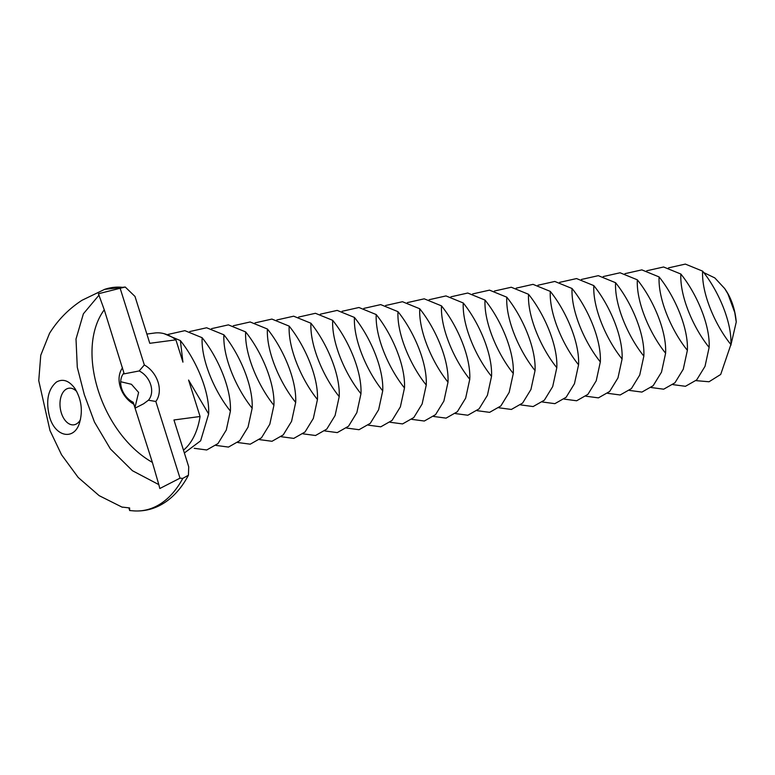 <?xml version="1.0" encoding="UTF-8"?>
<svg xmlns="http://www.w3.org/2000/svg" width="775" height="775" viewBox="0 0 775 775"><rect width="100%" height="100%" fill="white"/><g stroke="black" fill="none" stroke-linecap="round" stroke-linejoin="round"><path stroke-width="1.16" d="M730.815 345.427L736.25 322.022L734.768 312.548L727.87 293.802L724.654 288.513L714.812 277.915L703.593 272.5M724.654 288.513L725.526 289.792A46.18 28.171 82.4 0 1 733.072 305.67L727.87 293.802M734.768 312.548L733.072 305.67A46.18 28.171 82.4 0 1 736.25 322.022M668.496 267.879L685.352 264.091L702.615 271.134C718.183 290.373 732.017 322.051 730.893 344.546L720.702 374.451L709.028 381.755L695.94 380.641M730.893 344.546C715.325 325.306 701.491 293.628 702.615 271.134M120.687 381.717L131.459 384.303L138.609 392.441L135.015 407.35M646.728 270.775L663.584 266.988L680.857 274.03C696.425 293.27 710.258 324.938 709.135 347.433L705.018 366.343L696.696 379.905L685.449 386.299L672.952 384.632M709.135 347.433C693.567 328.203 679.733 296.525 680.857 274.03M123.622 373.337L123.709 373.928L139.18 370.954A18.484 14.076 -122.7 0 1 150.689 384.671A18.484 14.076 -122.7 0 1 148.412 400.22L143.637 403.765L135.247 408.067M158.575 483.784L158.178 484.278L158.575 483.784L152.375 462.394L133.184 402.264A18.484 14.076 -122.7 0 1 123.942 372.969L104.267 309.806L98.425 293.754L120.144 288.261L144.324 364.948L139.18 370.954M624.97 273.672L641.826 269.874L659.099 276.927C674.667 296.166 688.5 327.835 687.377 350.329L683.259 369.239L674.938 382.802L663.681 389.195L651.184 387.529M687.377 350.329C671.809 331.09 657.965 299.421 659.099 276.927M158.613 483.891L159.834 488.512L180.013 478.165L182.784 478.398L188.432 475.211C183.22 485.14 176.787 493.191 169.124 499.371C158.584 507.732 146.911 511.578 134.114 510.909L129.677 510.541L129.628 507.945L122.402 507.112M129.677 510.541L128.844 507.896M144.324 364.948A24.025 18.3 -122.7 0 1 158.061 382.153A24.025 18.3 -122.7 0 1 155.833 401.469L148.412 400.22M180.013 478.165L155.833 401.469M134.075 404.376A24.025 18.3 -122.7 0 1 122.557 367.834M80.474 419.566A18.474 11.267 82.4 0 1 73.848 424.826A18.474 11.267 82.4 0 1 60.692 410.537A18.474 11.267 82.4 0 1 65.991 389.321A18.474 11.267 82.4 0 1 68.985 388.207A18.474 11.267 82.4 0 1 76.744 391.549M603.212 276.568L620.068 272.771L637.331 279.814C652.899 299.053 666.742 330.731 665.609 353.226L661.501 372.136L653.17 385.698L641.923 392.082L629.426 390.416M665.609 353.226C650.041 333.986 636.207 302.318 637.331 279.814M56.478 382.027C62.93 378.442 69.072 380.593 74.904 388.478C81.462 399.319 82.993 410.827 79.496 423.005C74.061 440.772 55.228 436.984 49.61 417.008C45.618 401.004 47.914 389.35 56.478 382.027M122.547 287.331A112.559 68.675 -97.6 0 0 104.654 289.356L125.24 287.031L120.144 288.261M158.178 484.278L132.428 470.716L110.399 448.938L94.463 422.055L84.339 394.727L77.287 367.302L76.008 339.043L83.38 313.807L99.055 295.101M104.654 289.356L82.014 300.274C68.713 308.915 57.883 319.949 49.513 333.366L40.755 355.279L38.75 380.67L49.988 430.551L61.535 454.76L78.198 477.468L99.142 495.642L122.295 507.247M164.019 333.657L180.372 340.593L182.929 362.138L175.896 339.838L149.778 343.306L135.005 296.457L125.24 287.031M180.372 340.593C195.939 359.832 209.773 391.511 208.649 414.005L188.577 380.06L200.066 416.504L173.949 419.972L188.722 466.821L188.432 475.211M152.375 462.394C101.215 433.264 74.855 349.661 104.267 309.806M581.453 279.455L598.31 275.668L615.573 282.71C631.141 301.95 644.974 333.628 643.851 356.122L639.733 375.022L631.412 388.595L620.165 394.979L607.668 393.312M643.851 356.122C628.283 336.883 614.449 305.205 615.573 282.71M183.462 450.139A61.884 37.752 -97.6 0 0 200.066 416.504M208.649 414.005L200.618 440.83L184.353 452.978M175.896 339.838A61.884 37.752 -97.6 0 0 154.651 333.017L146.862 334.054M559.695 282.352L576.552 278.564L593.815 285.607C609.382 304.846 623.216 336.515 622.092 359.009L617.975 377.919L609.654 391.482L598.407 397.875L585.91 396.209M622.092 359.009C606.525 339.779 592.691 308.101 593.815 285.607M168.001 334.451L184.857 330.654L202.13 337.706C217.697 356.936 231.531 388.614 230.407 411.108L226.29 430.018L217.969 443.581L206.722 449.975L194.225 448.308M230.407 411.108C214.84 391.869 201.006 360.201 202.13 337.706M537.928 285.248L554.784 281.451L572.057 288.503C587.624 307.743 601.458 339.411 600.334 361.906L596.217 380.816L587.896 394.378L576.648 400.772L564.152 399.106M600.334 361.906C584.767 342.666 570.933 310.998 572.057 288.503M189.768 331.555L206.625 327.767L223.888 334.81C239.456 354.049 253.289 385.718 252.166 408.212L248.048 427.122L239.727 440.684L228.48 447.078L215.983 445.412M252.166 408.212C236.598 388.982 222.764 357.304 223.888 334.81M516.169 288.145L533.026 284.347L550.289 291.39C565.866 310.63 579.7 342.308 578.567 364.802L574.459 383.712L566.128 397.275L554.881 403.659L542.384 401.993M578.567 364.802C562.999 345.563 549.165 313.894 550.289 291.39M211.527 328.658L228.383 324.87L245.646 331.913C261.214 351.153 275.048 382.831 273.924 405.325L269.807 424.225L261.485 437.798L250.238 444.182L237.741 442.515M273.924 405.325C258.356 386.086 244.522 354.407 245.646 331.913M494.411 291.032L511.267 287.244L528.531 294.287C544.098 313.526 557.932 345.204 556.808 367.699L552.691 386.599L544.37 400.171L533.123 406.555L520.626 404.889M556.808 367.699C541.241 348.459 527.407 316.781 528.531 294.287M233.285 325.762L250.141 321.974L267.404 329.017C282.982 348.256 296.815 379.934 295.682 402.428L291.574 421.329L283.243 434.901L271.996 441.285L259.499 439.619M295.682 402.428C280.114 383.189 266.28 351.511 267.404 329.017M472.653 293.928L489.509 290.141L506.772 297.183C522.34 316.423 536.174 348.091 535.05 370.586L530.933 389.496L522.612 403.058L511.364 409.452L498.868 407.786M535.05 370.586C519.482 351.356 505.649 319.678 506.772 297.183M255.043 322.875L271.899 319.077L289.172 326.13C304.74 345.359 318.573 377.037 317.45 399.532L313.332 418.442L305.011 432.004L293.764 438.398L281.267 436.732M317.45 399.532C301.882 380.293 288.048 348.624 289.172 326.13M450.885 296.825L467.742 293.028L485.014 300.08C500.582 319.319 514.416 350.988 513.292 373.482L509.175 392.392L500.853 405.955L489.606 412.348L477.109 410.682M513.292 373.482C497.724 354.243 483.891 322.574 485.014 300.08M276.811 319.978L293.667 316.19L310.93 323.233C326.498 342.472 340.332 374.141 339.208 396.635L335.091 415.545L326.769 429.108L315.522 435.502L303.025 433.835M339.208 396.635C323.64 377.396 309.806 345.728 310.93 323.233M429.127 299.722L445.983 295.924L463.256 302.977C478.824 322.206 492.658 353.884 491.534 376.379L487.417 395.289L479.086 408.851L467.838 415.235L455.342 413.569M491.534 376.379C475.966 357.139 462.123 325.471 463.256 302.977M298.569 317.082L315.425 313.294L332.688 320.337C348.256 339.576 362.09 371.244 360.966 393.748L356.849 412.649L348.527 426.221L337.28 432.605L324.783 430.939M360.966 393.748C345.398 374.509 331.564 342.831 332.688 320.337M407.369 302.608L424.225 298.821L441.488 305.863C457.056 325.103 470.89 356.781 469.766 379.275L465.649 398.176L457.327 411.748L446.08 418.132L433.583 416.466M469.766 379.275C454.198 360.036 440.365 328.358 441.488 305.863M320.327 314.185L337.183 310.397L354.446 317.44C370.014 336.679 383.858 368.358 382.724 390.852L378.617 409.752L370.285 423.324L359.038 429.708L346.541 428.042M382.724 390.852C367.156 371.613 353.323 339.934 354.446 317.44M385.611 305.505L402.467 301.717L419.73 308.76C435.298 327.999 449.132 359.668 448.008 382.172L443.891 401.072L435.569 414.635L424.322 421.028L411.825 419.362M448.008 382.172C432.44 362.933 418.607 331.254 419.73 308.76M342.085 311.298L358.941 307.501L376.214 314.553C391.782 333.783 405.616 365.461 404.492 387.955L400.375 406.865L392.053 420.428L380.796 426.812L368.299 425.155M404.492 387.955C388.924 368.716 375.081 337.048 376.214 314.553M363.853 308.402L380.699 304.604L397.972 311.657C413.54 330.896 427.374 362.564 426.25 385.059L422.133 403.969L413.811 417.531L402.564 423.925L390.067 422.259M426.25 385.059C410.682 365.819 396.848 334.151 397.972 311.657M134.114 510.909A112.559 68.675 -97.6 0 0 182.784 478.398"/></g></svg>
